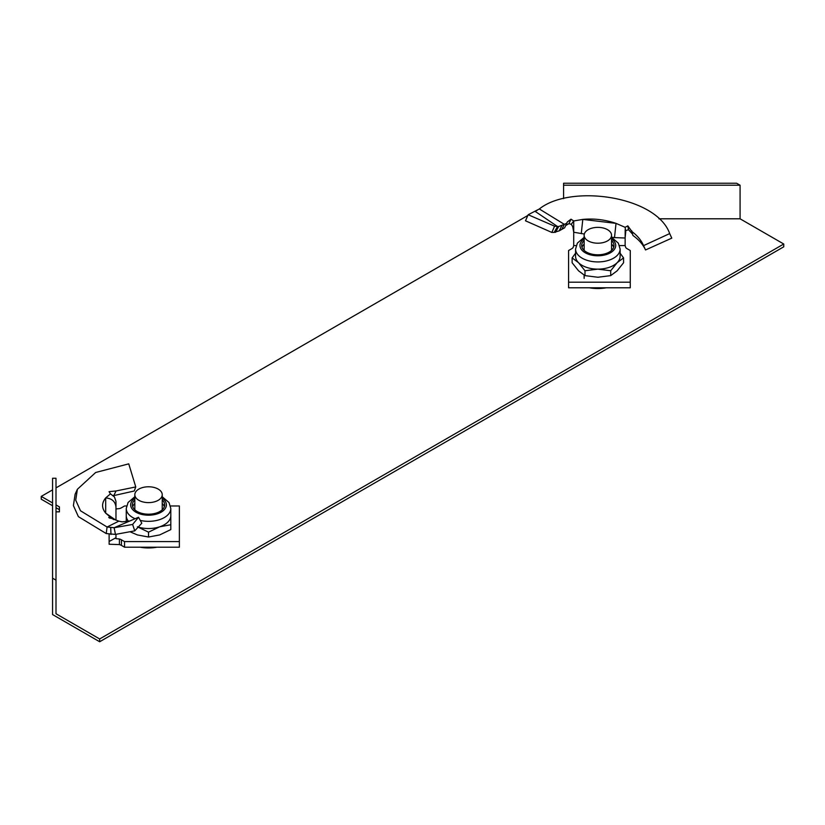 <?xml version="1.0" encoding="UTF-8"?>
<svg xmlns="http://www.w3.org/2000/svg" width="825" height="825" viewBox="0 0 825 825"><rect width="100%" height="100%" fill="white"/><g stroke="black" fill="none" stroke-linecap="round" stroke-linejoin="round"><path stroke-width="1.24" d="M99.67 641.757L99.67 638.962L55.997 613.748L55.997 580.161L52.573 578.191L52.573 614.563L99.67 641.757L783.75 246.809L783.75 244.014L740.077 218.8L740.077 185.223L736.643 183.243L563.578 183.243L563.578 198.629M52.573 489.864L41.25 496.403L41.25 499.197L52.573 505.735M55.997 507.715L59.421 509.695M140.033 547.202A28.277 16.325 0 0 0 157.028 547.202M658.958 218.8L740.077 218.8M537.065 210.416L535.126 211.262M527.845 215.469L55.997 487.884M41.25 496.403L52.573 502.941M55.997 504.921L59.421 506.901L59.421 511.84L55.997 511.84M99.67 638.962L783.75 244.014M606.344 287.791A28.277 16.325 180 0 1 589.349 287.791M52.573 578.191L52.573 478.263L55.997 478.263L55.997 580.161M740.077 185.223L563.578 185.223M162.236 494.691A13.705 7.91 0 0 0 148.531 486.781A13.705 7.91 0 0 0 134.826 494.691A13.705 7.91 0 0 0 148.531 502.611A13.705 7.91 0 0 0 162.236 494.691L162.236 509.819M134.826 494.691L134.826 509.819M129.68 520.987L122.141 521.864L118.862 521.142L107.075 527.01L106.229 533.558L115.459 534.404L114.128 527.732L138.528 517.254L132.629 524.452L114.128 527.732L107.075 527.01L80.499 510.788L75.725 500.156L77.385 489.277L95.669 472.488L128.752 463.846L135.754 486.936L134.227 491.009L113.778 495.598L116.057 490.968L135.754 486.936M109.962 518.296L110.447 517.203L113.664 519.606M110.024 518.327L110.447 517.203L105.693 513.14L115.644 520.028M126.555 505.983L124.544 505.983L121.409 507.798A6.858 3.96 0 0 1 119.398 508.602L115.974 508.953L115.974 520.08L115.974 507.107C115.366 501.528 111.942 498.465 105.693 497.918L105.693 513.14C101.558 508.066 101.558 502.992 105.693 497.918L110.447 493.866L109.055 491.659L116.057 490.968M113.087 495.485L113.778 495.598M110.447 493.866L114.427 496.918L115.974 501.383L115.974 507.107M121.409 545.387L121.409 539.798A6.858 3.96 0 0 0 119.398 538.993L119.398 544.583A6.858 3.96 0 0 1 121.409 545.387L124.544 547.202L179.376 547.202L179.376 505.983L170.507 505.983M124.544 547.202L124.544 541.602L179.376 541.602M121.409 539.798L124.544 541.602M119.398 544.583L109.117 544.242L109.117 541.509L115.974 537.725L115.974 538.643L119.398 538.993M109.117 541.509L109.117 534.229M115.974 537.725L115.974 534.352M118.862 521.142L108.735 517.409M109.055 517.801L110.447 517.203M115.459 534.404L134.753 530.857L141.807 523.205L138.528 517.254M134.753 530.857L132.629 524.452M106.229 533.558L78.396 516.656L73.394 505.56L75.127 494.196L77.385 489.277M140.281 520.42A22.275 12.86 0 0 0 170.806 508.478L170.806 515.677A22.275 12.86 180 0 1 159.668 526.814A22.275 12.86 180 0 1 138.208 527.072M128.545 521.359A22.275 12.86 0 0 1 126.256 515.677L126.256 508.478A22.275 12.86 0 0 0 135.156 518.76M134.826 499.94A16.16 9.333 0 0 0 132.371 504.879A16.16 9.333 0 0 0 148.531 514.202A16.16 9.333 0 0 0 164.691 504.879A16.16 9.333 0 0 0 162.236 499.94M164.381 506.684A16.16 9.333 0 0 0 162.236 503.539M134.826 503.539A16.16 9.333 0 0 0 132.681 506.684M148.531 532.156L148.531 537.023L159.668 534.93L170.806 529.598L170.806 524.731L159.668 526.814L148.531 532.156L137.393 526.814M148.531 537.023L137.393 534.93L130.34 531.908M126.256 515.677L126.256 521.833M170.806 515.677L170.806 524.731M597.847 227.37A13.705 7.91 0 0 0 584.141 235.28A13.705 7.91 0 0 0 597.847 243.2A13.705 7.91 0 0 0 611.552 235.28A13.705 7.91 0 0 0 597.847 227.37M535.033 211.293L557.514 226.504L554.575 226.174L528.175 214.737L539.333 208.983C570.529 183.779 656.566 196.092 669.683 233.588L671.777 238.136L645.532 249.965L643.552 245.633L669.683 233.588L669.364 232.856L671.777 238.136M576.159 245.592L573.705 245.592L573.715 232.237L572.725 226.669L571.271 224.266L573.715 220.966L573.715 232.237L584.317 234.022M555.483 232.341L558.68 226.524L557.514 226.504L554.173 232.413L559.195 230.845L564.64 227.803L567.301 221.977L571.003 219.192L573.715 220.966L582.811 219.409C593.887 218.336 604.962 219.656 616.028 223.369L625.123 227.308L627.835 225.864L631.919 231.567L632.93 235.465C638.849 239.693 643.057 244.52 645.532 249.965M631.785 230.825L631.919 231.567C637.457 235.703 641.334 240.384 643.552 245.633L643.242 244.901M625.123 227.308L625.711 231.938L625.742 230.639L628.495 229.701L632.6 234.187M581.264 233.65L582.811 219.409L616.028 223.369L614.491 237.6L625.123 238.013L625.711 231.938M573.705 245.592L573.097 247.572A6.858 3.96 0 0 1 571.704 248.727L568.58 250.532L568.58 287.791L630.269 287.791L630.269 250.532L627.134 248.727A6.858 3.96 0 0 1 625.742 247.572L625.133 245.592L625.175 229.69M568.58 282.191L630.269 282.191M565.754 225.545L568.941 223.616L571.22 224.328M561.98 229.102L564.341 224.348L566.919 223.173M558.68 226.524L564.341 224.348L539.333 208.983M554.173 232.413L551.842 232.444L554.575 226.174M551.842 232.444L525.484 220.801L528.175 214.737M611.552 237.239L614.491 237.6M625.133 245.592L619.523 245.592M610.706 275.622L597.847 277.252L584.987 275.622L584.987 270.755L597.847 269.136A22.275 12.86 0 0 0 617.141 262.701L610.706 270.755L610.706 275.622L617.141 270.817L623.566 262.762L623.566 257.895L617.141 262.701A22.275 12.86 180 0 0 620.122 256.276L620.122 249.068L618.327 243.127L611.552 237.352M584.141 240.529A16.16 9.333 0 0 0 581.687 245.468A16.16 9.333 0 0 0 597.847 254.801A16.16 9.333 0 0 0 614.006 245.468A16.16 9.333 0 0 0 611.552 240.529M584.141 244.138A16.16 9.333 0 0 0 581.996 247.273M620.122 253.193L623.566 257.895M584.987 270.755L578.552 262.701A22.275 12.86 180 0 0 597.847 269.136L610.706 270.755M584.141 237.352L577.387 243.097L575.572 249.068L575.572 256.276A22.275 12.86 180 0 0 578.552 262.701L572.127 257.895L575.572 253.193M584.987 275.622L578.552 270.817L572.127 262.762L572.127 257.895M613.697 247.273A16.16 9.333 0 0 0 611.552 244.138M110.993 534.466L110.715 527.752M134.826 498.259A17.872 10.312 0 0 0 130.67 504.879A17.872 10.312 0 0 0 148.531 515.192A17.872 10.312 0 0 0 166.403 504.879A17.872 10.312 0 0 0 162.236 498.259M628.495 229.701L627.835 225.864M568.941 223.616L571.003 219.192M559.195 230.845L561.928 225.565M575.572 249.068A22.275 12.86 0 0 0 597.847 261.927A22.275 12.86 0 0 0 620.122 249.068M584.141 238.858A17.872 10.312 0 0 0 581.656 249.841A17.872 10.312 0 0 0 597.847 255.781A17.872 10.312 0 0 0 614.027 249.841A17.872 10.312 0 0 0 611.552 238.858M170.806 508.478L169.012 502.538L162.236 496.753M134.826 496.753L128.071 502.507L126.256 508.478M584.141 235.28L584.141 250.408M584.141 275.158L584.141 278.396M611.552 235.28L611.552 250.408"/></g></svg>
